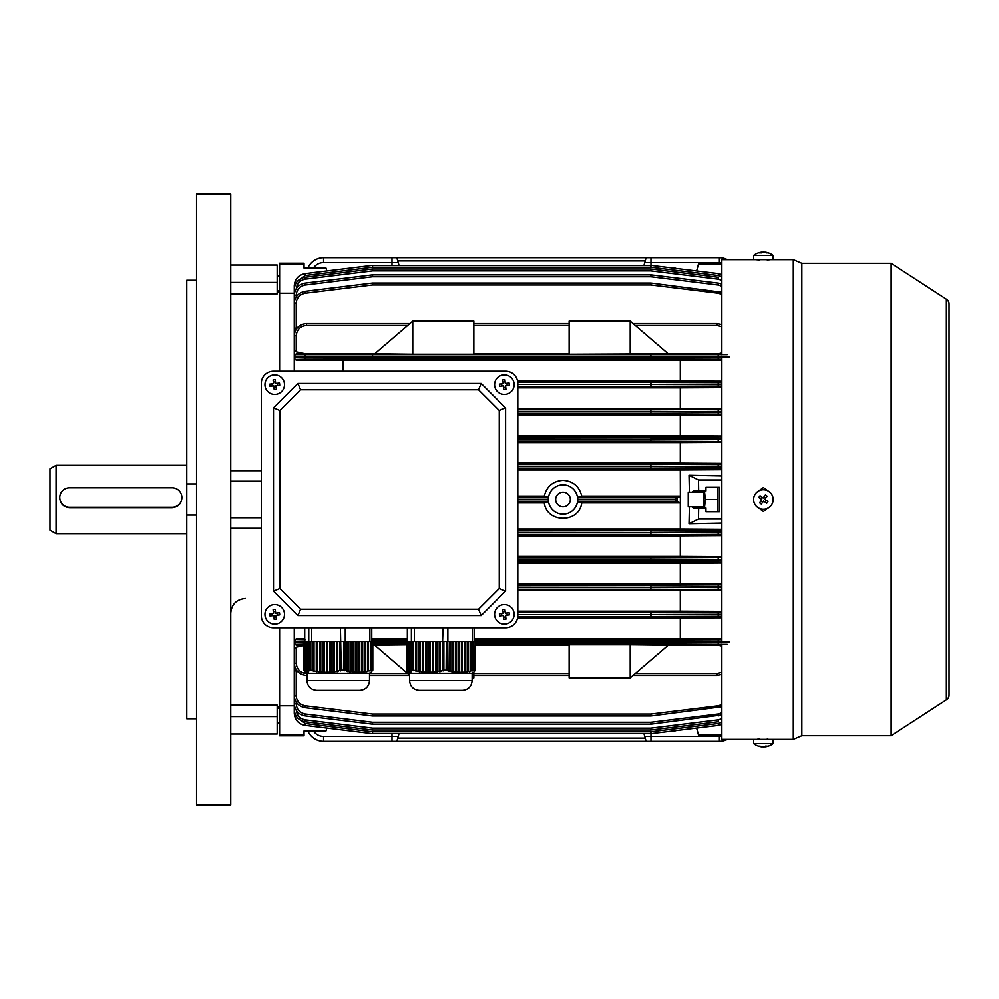 <?xml version="1.0" encoding="UTF-8"?>
<svg xmlns="http://www.w3.org/2000/svg" width="999" height="999" viewBox="0 0 999 999"><rect width="100%" height="100%" fill="white"/><g stroke="black" fill="none" stroke-linecap="round" stroke-linejoin="round"><path stroke-width="1.5" d="M230.744 194.093L230.744 804.907L196.541 804.907L196.541 194.093L230.744 194.093M277.173 707.067L279.608 707.067M230.744 264.947L277.173 264.947L277.173 293.831L230.744 293.831M196.541 280.17L186.776 280.17L186.776 718.83L196.541 718.83M186.776 483.928L196.541 483.928M196.541 515.072L186.776 515.072M294.268 293.157L279.608 293.157L279.608 371.228L279.608 263.124L304.046 263.124L304.046 263.923L279.608 263.923M279.608 627.772L279.608 705.843L279.608 627.772M279.608 291.933L277.173 291.933M230.744 734.053L277.173 734.053L277.173 705.169L230.744 705.169M761.862 252.56L761.862 252.073A15.847 12.775 90 0 0 761.55 252.11A15.884 15.884 0 0 0 753.596 255.369L753.596 259.578L773.139 259.578L773.139 255.369A15.884 15.884 0 0 0 765.184 252.11A15.847 12.775 -90 0 0 764.872 252.073L764.872 252.26M753.596 255.369L773.139 255.369M761.862 252.073A15.847 9.366 90 0 0 759.602 252.822A15.534 10.852 45.7 0 1 760.451 252.784A15.534 10.852 45.7 0 1 761.338 252.822A15.847 9.366 -90 0 1 763.598 252.073A15.847 12.775 90 0 1 766.683 252.822A15.534 7.955 -54.4 0 1 767.956 252.822A15.847 12.775 -90 0 0 765.184 252.11M763.361 252.11A15.847 9.366 90 0 0 763.136 252.073A15.847 12.775 -90 0 0 761.862 252.26M946.378 699.874L946.378 299.126A5.869 5.869 0 0 1 949.05 304.046L949.05 694.954A5.869 5.869 0 0 1 946.378 699.874L891.12 735.764L801.835 735.764L793.281 739.422L753.596 739.422L753.596 743.631A15.884 15.884 0 0 0 761.55 746.89A15.847 12.775 90 0 0 761.862 746.927L761.862 746.74M773.139 739.422L773.139 743.631L753.596 743.631M773.139 743.631A15.884 15.884 0 0 1 765.184 746.89A15.847 12.775 -90 0 1 764.872 746.927A15.847 9.366 -90 0 0 767.132 746.178A15.534 10.852 -134.3 0 1 766.283 746.216A15.534 10.852 -134.3 0 1 765.396 746.178A15.847 9.366 90 0 1 763.136 746.927A15.847 12.775 -90 0 1 760.052 746.178A15.534 7.955 125.6 0 1 758.778 746.178A15.847 12.775 90 0 0 761.55 746.89M763.361 746.89A15.847 9.366 -90 0 0 763.598 746.927A15.847 12.775 90 0 0 764.872 746.74M284.44 613.261A9.778 9.778 0 0 0 273.651 604.62A9.778 9.778 0 0 0 265.01 615.409A9.778 9.778 0 0 0 275.799 624.05A9.778 9.778 0 0 0 284.44 613.261M269.73 613.798A15.534 7.767 83.7 0 0 269.83 614.872A15.534 7.767 83.7 0 0 269.967 615.933L273.776 615.521L274.201 619.33A15.534 7.767 -6.3 0 0 276.336 619.093L275.911 615.284L279.72 614.86A15.534 7.767 -96.3 0 0 279.62 613.786A15.534 7.767 -96.3 0 0 279.483 612.724L275.674 613.149L275.249 609.34A15.534 7.767 173.7 0 0 273.114 609.577L273.539 613.386L269.73 613.798M277.285 612.961L277.522 615.097M276.086 616.895L273.951 617.132M272.165 615.696L271.928 613.561M273.364 611.775L275.499 611.538M727.322 739.422A17.108 17.108 0 0 1 719.392 741.383L646.128 741.383L643.968 733.728M399.013 733.728L396.853 741.383L323.589 741.383A17.108 17.108 0 0 1 307.867 730.993M646.128 741.383L396.853 741.383M473.701 672.19L475.412 670.104L475.412 641.445L474.787 670.142L473.813 670.129L473.813 641.445L473.051 641.445L473.051 670.254L472.315 670.891L473.813 670.129M473.051 670.254L471.116 670.816L471.116 641.445L470.154 641.445L470.154 671.066L469.405 671.728L471.116 670.816M470.154 671.066L468.206 671.503L468.206 641.445L467.245 641.445L467.245 671.678L466.496 672.364L468.206 671.503M467.245 671.678L465.297 671.977L465.297 641.445L464.335 641.445L464.335 672.077L463.586 672.777L465.297 671.977M464.335 672.077L462.387 672.215L462.387 641.445L461.426 641.445L461.426 672.252L460.676 672.951L462.387 672.215M461.426 672.252L459.49 672.24L459.49 641.445L458.516 641.445L458.516 672.19L457.767 672.889L459.49 672.24M458.516 672.19L456.58 672.015L456.58 641.445L455.606 641.445L455.606 671.89L454.87 672.577L456.58 672.015M455.606 671.89L453.671 671.565L453.671 641.445L452.697 641.445L452.697 671.365L451.96 672.04L453.671 671.565M452.697 671.365L450.761 670.903L450.761 641.445L449.787 641.445L449.787 670.629L449.051 671.278L450.761 670.903M449.787 670.629L447.777 670.104L447.777 641.445L446.378 641.445L446.141 670.341L447.777 670.104M446.378 670.142L443.868 670.129L443.868 641.445L443.032 641.445L443.081 670.891L443.868 670.129M442.607 670.254L440.347 670.816L440.347 641.445L442.607 641.445L443.081 670.891M439.223 671.066L436.963 671.503L436.963 641.445L439.223 641.445L439.223 671.066L439.697 671.728L440.821 671.465L440.347 670.816M435.839 671.678L433.578 671.977L433.578 641.445L435.839 641.445L435.839 671.678L436.301 672.364L437.437 672.177L436.963 671.503M432.455 672.077L430.194 672.215L430.194 641.445L432.455 641.445L432.455 672.077L432.917 672.777L434.053 672.664L433.578 671.977M429.071 672.252L426.81 672.24L426.81 641.445L429.071 641.445L429.071 672.252L430.669 672.926L430.194 672.215M425.686 672.19L423.426 672.015L423.426 641.445L425.686 641.445L425.686 672.19L426.148 672.889L427.285 672.939L426.81 672.24M422.302 671.89L420.042 671.565L420.042 641.445L422.302 641.445L422.302 671.89L422.764 672.577L423.888 672.702L423.426 672.015M418.918 671.365L416.658 670.903L416.658 641.445L418.918 641.445L418.918 671.365L420.042 671.565M415.522 670.629L413.474 670.104L413.474 641.445L415.522 641.445L415.522 670.629L416.658 670.903M413.474 670.104L413.324 641.445L412.612 641.445L412.612 670.341L413.736 670.679L413.324 670.104M412.462 670.142L410.926 670.129L410.926 641.445L412.462 641.445L412.612 670.341M410.414 670.254L410.102 641.445L410.414 670.254L411.788 670.566L410.926 670.129M409.94 671.066L409.615 641.445L409.94 671.066L411.313 671.465L410.102 670.816M409.465 671.678L409.14 641.445L409.465 671.678L410.826 672.177L409.615 671.503M408.991 672.077L408.666 641.445L408.991 672.077L410.352 672.664L409.14 671.977M408.504 672.252L408.191 641.445L408.504 672.252L409.877 672.926L408.666 672.215M407.717 672.015L408.029 641.445L408.029 672.19L409.403 672.939L408.191 672.24M407.555 671.89L407.555 641.445L407.555 671.89L408.766 672.577M407.08 671.365L407.08 641.445L407.08 671.365L408.291 672.04M406.605 670.629L406.605 641.445L406.605 670.629L407.817 671.278M474.787 641.445L473.813 641.445M448.027 670.104L447.777 641.445M446.378 641.445L443.868 641.445M452.697 641.445L450.761 641.445M449.787 641.445L448.027 641.445M455.606 641.445L453.671 641.445M458.516 641.445L456.58 641.445M461.426 641.445L459.49 641.445M464.335 641.445L462.387 641.445M467.245 641.445L465.297 641.445M470.154 641.445L468.206 641.445M473.051 641.445L471.116 641.445M442.607 641.445L443.032 627.772M439.697 641.445L439.697 671.728M439.223 641.445L440.347 641.445M436.301 641.445L436.301 672.364M435.839 641.445L436.963 641.445M432.917 641.445L432.917 672.777M432.455 641.445L433.578 641.445M429.533 641.445L429.533 672.951M429.071 641.445L430.194 641.445M426.148 641.445L426.148 672.889M425.686 641.445L426.81 641.445M422.764 641.445L422.764 672.577M422.302 641.445L423.426 641.445M419.38 641.445L419.38 672.04M418.918 641.445L420.042 641.445M415.996 641.445L415.996 671.278M415.522 641.445L416.658 641.445M473.289 670.566L473.289 641.445M470.379 671.465L470.379 641.445M467.47 672.177L467.47 641.445M464.56 672.664L464.56 641.445M461.65 672.926L461.65 641.445M458.741 672.939L458.741 641.445M455.831 672.702L455.831 641.445M452.922 672.24L452.922 641.445M450.012 671.553L450.012 641.445M447.102 670.679L447.102 641.445M475.412 670.104L475.324 641.445M447.864 641.445L447.864 627.772M460.726 690.309L419.368 690.309C413.424 689.735 410.164 686.475 409.59 680.544L472.14 680.544C471.553 686.475 468.294 689.735 462.362 690.309L460.726 690.309M472.14 680.544L472.14 673.214L409.59 673.214L409.59 680.544M472.502 641.445L472.502 627.772M474.375 641.445L474.375 627.772M407.355 641.445L407.355 627.772M411.388 641.445L411.388 627.772M414.36 641.445L414.36 627.772M273.501 627.772A12.213 12.213 0 0 1 261.288 615.546L261.288 383.454A12.213 12.213 0 0 1 273.501 371.228L505.606 371.228A12.213 12.213 0 0 1 517.819 383.454L517.819 615.546A12.213 12.213 0 0 1 505.606 627.772L273.501 627.772L505.606 627.772M505.606 591.121L499.263 588.486L478.546 609.203L481.181 615.546L297.939 615.546L273.501 591.121L273.501 407.879L297.939 383.454L481.181 383.454L505.606 407.879L505.606 591.121L481.181 615.546M297.939 615.546L300.562 609.203L279.845 588.486L273.501 591.121M273.501 407.879L279.845 410.514L300.562 389.797L297.939 383.454M481.181 383.454L478.546 389.797L499.263 410.514L505.606 407.879M300.562 609.203L478.546 609.203M499.263 410.514L499.263 588.486M300.562 389.797L478.546 389.797M279.845 410.514L279.845 588.486M769.143 491.62A9.778 9.778 0 0 0 755.481 493.718A9.778 9.778 0 0 0 757.592 507.38A9.778 9.778 0 0 0 771.253 505.282A9.778 9.778 0 0 0 769.143 491.62M759.602 502.822A15.534 7.767 36.2 0 0 760.451 503.471A15.534 7.767 36.2 0 0 761.338 504.095L763.598 500.998L766.683 503.271A15.534 7.767 -53.8 0 0 767.956 501.535L764.872 499.263L767.132 496.178A15.534 7.767 -143.8 0 0 766.283 495.529A15.534 7.767 -143.8 0 0 765.396 494.905L763.136 498.002L760.052 495.729A15.534 7.767 126.2 0 0 758.778 497.465L761.862 499.737L759.602 502.822M764.098 496.69L765.821 497.964M766.171 500.224L764.909 501.96M762.637 502.31L760.901 501.036M760.551 498.776L761.825 497.04M279.608 290.609L277.173 290.609M279.608 275.949L277.173 275.949M770.454 739.422L756.28 739.422M770.104 492.42L763.361 487.524L756.63 492.42L763.361 487.524L770.104 492.42M756.63 506.58L763.373 511.476L770.104 506.58L763.373 511.476L756.63 506.58M793.281 739.422L793.281 259.578L773.139 259.578M721.827 354.87L721.827 259.578L770.454 259.578M755.481 739.422L721.827 739.422L721.827 644.13M721.827 641.683L721.827 357.317M801.835 735.764L801.835 263.237L793.281 259.578M891.12 735.764L891.12 263.237L801.835 263.237M946.378 299.126L891.12 263.237M757.467 739.26L759.065 739.198M769.255 259.74L767.669 259.802M757.467 259.74L756.817 259.703M279.608 708.391L277.173 708.391M279.608 723.051L277.173 723.051M514.098 383.591A9.778 9.778 0 0 0 503.309 374.95A9.778 9.778 0 0 0 494.667 385.739A9.778 9.778 0 0 0 505.457 394.38A9.778 9.778 0 0 0 514.098 383.591M499.388 384.14A15.534 7.767 83.7 0 0 499.488 385.214A15.534 7.767 83.7 0 0 499.625 386.276L503.434 385.851L503.858 389.66A15.534 7.767 -6.3 0 0 505.993 389.423L505.569 385.614L509.378 385.202A15.534 7.767 -96.3 0 0 509.278 384.128A15.534 7.767 -96.3 0 0 509.14 383.067L505.332 383.479L504.92 379.67A15.534 7.767 173.7 0 0 502.784 379.907L503.196 383.716L499.388 384.14M506.943 383.304L507.18 385.439M505.756 387.225L503.608 387.462M501.823 386.039L501.585 383.903M503.021 382.105L505.157 381.868M563.024 492.17A7.33 7.33 0 0 0 555.694 499.5A7.33 7.33 0 0 0 563.024 506.83A7.33 7.33 0 0 0 570.354 499.5A7.33 7.33 0 0 0 563.024 492.17M721.827 469.68L680.294 469.942L680.356 496.078L675.324 499.25L577.684 499.25A14.66 14.66 0 0 0 563.024 484.84A14.66 14.66 0 0 0 548.364 499.25L517.819 499.25M517.819 497.29L548.264 497.29L544.293 496.078C546.753 486.326 552.996 481.068 563.024 480.332C573.051 481.068 579.295 486.313 581.755 496.078L577.784 497.29L677.285 497.29L677.272 501.698L680.356 502.922L581.755 502.922C579.333 523.364 546.728 523.389 544.293 502.922L548.264 501.71L517.819 501.71M548.264 497.29L548.364 499.25M297.178 717.719L305.232 723.576L372.577 731.855L372.34 733.716L304.995 725.449L372.34 733.716L326.798 728.121L326.036 730.993L304.046 730.993L304.046 735.876L279.608 735.876L279.608 705.843L294.268 705.843M719.392 263.124L721.827 263.124M719.392 263.436L705.956 263.436L719.392 263.436M721.827 735.876L698.663 735.726L698.488 735.077L721.827 735.077M696.628 270.879L698.663 263.274L705.956 263.436M698.488 263.923L721.827 263.923M689.385 506.83L689.01 523.751L698.488 519.043L698.663 508.054L705.956 508.054L705.956 511.713L719.392 511.713L719.392 487.287L705.956 487.287L705.956 490.946L698.663 490.946L698.488 479.957L721.827 479.957M698.488 519.043L721.827 519.043M698.663 490.946L693.306 490.946L692.132 492.17M692.132 506.83L693.306 508.054L698.663 508.054M698.488 735.077L696.628 728.121L676.261 730.619L696.628 728.121M698.488 479.957L689.01 475.249L689.385 492.17M689.01 523.751L721.827 523.089M721.827 475.911L689.01 475.249M680.356 496.078L680.356 502.922M721.827 529.32L680.294 529.058L680.294 502.922M304.046 735.077L279.608 735.077M296.241 669.854L296.228 695.666C296.703 701.286 299.712 704.682 305.232 705.843L372.577 714.11L372.34 716.008L304.995 707.729C298.414 706.343 294.842 702.309 294.268 695.604L294.268 627.772M517.819 499.75L548.364 499.75A14.66 14.66 0 0 0 563.024 514.16A14.66 14.66 0 0 0 577.684 499.75L675.324 499.75L677.285 501.71L577.784 501.71L581.755 502.922M544.293 496.078L517.819 496.078M472.14 677.859L473.851 677.859L473.851 672.115M303.696 644.118L296.228 644.33L296.228 645.142L303.696 645.179M406.306 644.817L372.802 645.179M569.13 645.179L475.412 645.179M630.207 644.742L569.13 644.742L569.13 677.859L630.207 677.859L668.231 645.179L630.207 644.742L630.207 677.859M721.827 645.978L718.169 645.179L668.231 645.179M718.169 645.179L721.827 645.167M303.696 645.516L296.228 647.127L296.228 663.236C296.878 669.43 300.299 672.851 306.481 673.501L306.98 673.501M374.75 645.179L409.59 675.149M409.59 675.411L369.518 675.411M306.98 675.411L306.481 675.411C299.126 674.637 295.042 670.566 294.268 663.199C295.042 670.566 299.126 674.637 306.481 675.411L306.481 673.501M569.13 675.411L473.851 675.411M635.314 673.501L716.945 673.501L716.945 675.411L721.827 674.387L716.945 675.411L633.079 675.411M630.207 321.141L569.13 321.141L569.13 354.258L668.231 353.821L630.207 321.141L630.207 354.258M374.75 353.821L412.762 354.258L412.762 321.141L374.75 353.821L296.228 353.858L296.228 354.67L727.21 354.67M721.827 353.833L668.231 353.821M569.13 353.821L473.851 353.821M412.762 354.258L473.851 354.258L473.851 321.141L412.762 321.141M296.228 329.146L294.268 327.422L294.268 303.396C294.842 296.691 298.414 292.657 304.995 291.271L372.34 282.992L372.577 284.89L305.232 293.157C299.712 294.318 296.703 297.714 296.228 303.334L296.241 329.146M718.169 353.821L721.827 353.022M407.654 325.499L306.481 325.499C300.299 326.149 296.878 329.57 296.228 335.764L296.228 351.873L305.257 353.821M544.293 502.922L517.819 502.922M680.294 496.078L581.755 496.078M680.294 469.942L517.819 469.942M294.268 671.578L296.228 669.854M296.228 351.873L294.268 349.513L294.268 327.422M721.827 556.668L680.294 556.431L680.294 535.901L517.819 535.901M680.294 556.431L517.819 556.431M680.294 529.058L517.819 529.058M680.294 535.901L721.827 535.651M304.732 638.698L296.228 638.748L296.228 639.497L305.232 639.747M303.696 641.695L294.268 641.458L296.228 638.748M296.228 645.142L294.268 643.131M294.268 649.487L296.228 647.127M721.827 638.723L474.375 638.523M407.355 638.523L371.765 638.523M680.294 638.523L680.294 617.994L517.582 617.994M680.294 617.994L721.827 617.782M721.827 584.015L680.294 583.791L680.294 563.274L517.819 563.274M680.294 583.791L517.819 583.791M680.294 563.274L721.827 563.024M721.827 611.363L680.294 611.151L680.294 590.634L517.819 590.634M680.294 611.151L517.819 611.151M680.294 590.634L721.827 590.409M721.827 463.349L680.294 463.099L680.294 442.569L517.819 442.569M680.294 463.099L517.819 463.099M680.294 442.569L721.827 442.332M294.268 371.228L294.268 357.542L372.34 357.105L372.577 359.066L305.232 359.253L296.228 359.503L296.228 360.252L294.268 358.329L294.268 349.513M294.268 355.869L296.228 353.858M296.228 360.252L343.132 360.477L343.132 371.228M721.827 381.218L680.294 381.006L680.294 360.477L343.132 360.477M680.294 381.006L517.582 381.006M680.294 360.477L721.827 360.277M721.827 408.591L517.819 408.366M680.294 408.366L680.294 387.849L517.819 387.849M680.294 387.849L721.827 387.637M721.827 435.976L680.294 435.726L680.294 415.209L517.819 415.209M680.294 435.726L517.819 435.726M680.294 415.209L721.827 414.985M517.819 439.223L650.973 439.223L517.819 439.085M517.819 411.85L650.973 411.85L517.819 411.725M517.819 466.595L650.973 466.595L517.819 466.446M517.819 587.275L650.973 587.275L517.819 587.15M517.819 559.915L650.973 559.915L517.819 559.777M517.819 532.554L650.973 532.554L517.819 532.405M372.34 282.992A1.961 1.961 0 0 1 372.577 282.979L650.861 282.979A1.961 1.961 0 0 1 651.098 282.992L721.827 292.195L718.431 291.271L718.194 293.157L650.861 284.89L651.098 282.992M294.268 311.813L294.268 295.192C294.842 288.499 298.414 284.453 304.995 283.067L372.34 274.8L372.577 276.673L305.232 284.94C299.712 286.114 296.703 289.498 296.228 295.13L296.228 296.765M651.098 274.8A1.961 1.961 0 0 0 650.861 274.787A1.961 1.961 0 0 1 651.098 274.8L718.431 283.067L651.098 274.8L650.861 276.673L372.577 276.673L372.577 274.787L650.861 274.787L372.577 274.787A1.961 1.961 0 0 0 372.34 274.8M294.268 301.149L294.268 289.323C294.842 282.63 298.414 278.584 304.995 277.198C298.414 278.584 294.842 282.63 294.268 289.323L295.804 289.26M294.268 294.655L294.268 285.677C294.842 278.983 298.414 274.937 304.995 273.551L372.34 265.284L304.995 273.551C298.414 274.937 294.842 278.983 294.268 285.677L294.842 285.627M350.187 268.007L372.34 265.284A1.961 1.961 0 0 1 372.577 265.272L650.861 265.272L372.577 265.272A1.961 1.961 0 0 0 372.34 265.284L372.577 267.145L305.232 275.424L297.053 281.568M295.804 709.74L294.268 709.677C294.842 716.37 298.414 720.416 304.995 721.802L372.34 730.069L304.995 721.802C298.414 720.416 294.842 716.37 294.268 709.677L294.268 697.851M718.194 719.929L718.431 721.802L651.098 730.069A1.961 1.961 0 0 1 650.861 730.082L372.577 730.082A1.961 1.961 0 0 1 372.34 730.069L372.577 728.196L650.861 728.196L718.194 719.929L721.827 718.768M296.228 702.235L296.228 703.87L294.268 703.808C294.842 710.501 298.414 714.547 304.995 715.933L372.34 724.2L304.995 715.933C298.414 714.547 294.842 710.501 294.268 703.808L294.268 687.187M296.228 703.87L296.228 703.87C296.703 709.502 299.712 712.886 305.232 714.06L372.577 722.327L650.861 722.327L650.861 724.213L372.577 724.213A1.961 1.961 0 0 1 372.34 724.2A1.961 1.961 0 0 0 372.577 724.213L372.577 722.327L372.34 724.2M651.098 716.008L650.861 714.11L718.194 705.843L718.431 707.729L721.827 706.805L651.098 716.008A1.961 1.961 0 0 1 650.861 716.021L372.577 716.021A1.961 1.961 0 0 1 372.34 716.008M294.842 713.373L294.268 713.323C294.842 720.017 298.414 724.063 304.995 725.449C298.414 724.063 294.842 720.017 294.268 713.323L294.268 704.345M721.827 722.414L718.194 723.576L650.861 731.855L650.861 733.728L372.577 733.728A1.961 1.961 0 0 1 372.34 733.716A1.961 1.961 0 0 0 372.577 733.728L372.577 731.855L650.861 731.855L651.098 733.716L718.431 725.449L651.098 733.716A1.961 1.961 0 0 1 650.861 733.728A1.961 1.961 0 0 0 651.098 733.716A1.961 1.961 0 0 1 650.861 733.728A1.961 1.961 0 0 0 651.098 733.716M721.827 276.586L718.194 275.424L650.861 267.145L651.098 265.284L718.431 273.551L651.098 265.284A1.961 1.961 0 0 0 650.861 265.272L650.861 267.145L372.577 267.145L372.577 265.272M651.098 724.2L650.861 722.327L718.194 714.06L718.431 715.933L721.827 715.009L651.098 724.2A1.961 1.961 0 0 1 650.861 724.213M304.046 263.923L304.046 268.007L326.036 268.007L326.798 270.879L347.165 268.381M721.827 724.512L718.431 725.449L721.827 724.512M727.21 644.33L650.861 643.93L651.098 641.982L729.158 642.369M729.158 641.458L651.098 641.895L650.861 639.934L721.827 639.71M721.827 616.833L650.861 616.583L651.098 614.622L721.827 614.872M721.827 614.26L651.098 614.522L650.861 612.562L721.827 612.287M721.827 589.522L650.861 589.223L650.973 587.275L721.827 587.562M721.827 586.838L650.973 587.15L650.861 585.189L721.827 584.865M721.827 562.212L650.861 561.875L650.973 559.915L721.827 560.239M721.827 559.428L650.973 559.777L650.861 557.817L721.827 557.467M721.827 534.877L650.861 534.515L650.973 532.554L721.827 532.917M721.827 532.042L650.973 532.405L650.861 530.457L721.827 530.069M721.827 468.931L650.861 468.543L650.973 466.595L721.827 466.958M721.827 466.083L650.973 466.446L650.861 464.485L721.827 464.123M721.827 441.533L650.861 441.183L650.973 439.223L721.827 439.572M721.827 438.761L650.973 439.085L650.861 437.125L721.827 436.788M721.827 414.135L650.861 413.811L650.973 411.85L721.827 412.162M721.827 411.438L650.973 411.725L650.861 409.777L721.827 409.478M721.827 386.713L650.861 386.438L651.098 384.478L721.827 384.74M721.827 384.128L651.098 384.378L650.861 382.417L721.827 382.167M721.827 359.29L650.861 359.066L651.098 357.105L729.158 357.542M729.158 356.631L651.098 357.018L650.861 355.07L650.861 357.018L372.577 357.018L651.098 357.018L650.861 359.066L372.577 359.066L372.577 355.07L372.577 357.018L294.268 356.631A1.961 1.948 0 0 1 296.228 354.67M716.945 323.589L633.079 323.589L716.945 323.589L721.827 324.613L716.945 323.589L716.945 325.499L635.314 325.499M718.431 283.067L721.827 283.991L718.431 283.067L718.194 284.94L650.861 276.673L650.861 274.787M718.431 277.198L651.098 268.931L718.431 277.198L718.194 279.071L650.861 270.804L651.098 268.931A1.961 1.961 -178.4 0 0 650.861 268.918A1.961 1.961 179.8 0 1 651.098 268.931M718.431 273.551L721.827 274.488L718.431 273.551L718.194 275.424M305.232 284.94L304.995 283.067C298.414 284.453 294.842 288.499 294.268 295.192L296.228 295.13M305.232 293.157L304.995 291.271C298.414 292.657 294.842 296.691 294.268 303.396L296.228 303.334M294.268 335.801C295.042 328.434 299.126 324.363 306.481 323.589C299.126 324.363 295.042 328.434 294.268 335.801L296.228 335.764M296.228 644.33A1.961 1.948 -0 0 1 294.268 642.369L303.696 642.157M296.228 695.666L294.268 695.604C294.842 702.309 298.414 706.343 304.995 707.729L305.232 705.843M548.364 499.75L548.264 501.71M577.784 501.71L577.684 499.75M577.684 499.25L577.784 497.29M317.482 268.007L304.046 268.007M304.046 730.993L317.482 730.993M673.239 268.007L675.112 268.007L673.239 268.007M675.112 730.993L673.239 730.993L675.112 730.993M347.165 730.619L350.187 730.993M372.34 641.445L372.577 639.934L407.355 639.934M306.481 323.589L409.902 323.589L306.481 323.589L306.481 325.499M372.34 268.931L304.995 277.198L372.34 268.931A1.961 1.961 -179.8 0 1 372.577 268.918L650.861 268.918L372.577 268.918A1.961 1.961 178.3 0 0 372.34 268.931L372.577 270.804L305.232 279.071C299.712 280.232 296.703 283.629 296.228 289.26M651.098 730.069L650.861 728.196L650.861 730.082M473.851 323.589L569.13 323.589L473.851 323.589M676.261 268.381L675.112 268.007L676.261 268.381M688.236 506.83L688.236 492.17L688.236 506.83L703.758 506.83M59.728 497.539A9.778 9.765 -0 0 0 69.493 507.292L172.115 507.292A9.778 9.765 -0 0 0 181.88 497.539A9.778 9.765 -0 0 0 172.115 487.774L69.493 487.774A9.778 9.765 -0 0 0 59.728 497.539L59.728 497.877C60.302 503.833 63.561 507.117 69.493 507.717L172.115 507.717C178.047 507.117 181.306 503.846 181.88 497.877L181.88 497.539M56.056 533.703L49.95 530.182L49.95 468.818L56.056 465.297L56.056 533.703L186.776 533.703M703.758 490.946L703.758 508.054M705.956 487.287L717.769 487.287L717.769 499.5L705.369 499.5L704.47 490.946M717.769 499.5L717.769 511.713L705.956 511.713M704.47 508.054L705.369 499.5M514.098 613.261A9.778 9.778 0 0 0 503.309 604.62A9.778 9.778 0 0 0 494.667 615.409A9.778 9.778 0 0 0 505.457 624.05A9.778 9.778 0 0 0 514.098 613.261M499.388 613.798A15.534 7.767 83.7 0 0 499.488 614.872A15.534 7.767 83.7 0 0 499.625 615.933L503.434 615.521L503.858 619.33A15.534 7.767 -6.3 0 0 505.993 619.093L505.569 615.284L509.378 614.86A15.534 7.767 -96.3 0 0 509.278 613.786A15.534 7.767 -96.3 0 0 509.14 612.724L505.332 613.149L504.92 609.34A15.534 7.767 173.7 0 0 502.784 609.577L503.196 613.386L499.388 613.798M506.943 612.961L507.18 615.097M505.756 616.895L503.608 617.132M501.823 615.696L501.585 613.561M503.021 611.775L505.157 611.538M517.819 615.546L517.819 383.454M505.606 371.228L273.501 371.228M261.288 383.454L261.288 615.546M371.079 672.19L372.802 670.104L372.802 641.445L372.165 641.445L372.165 670.142L371.203 670.129L371.203 641.445L370.442 641.445L370.442 670.254L369.705 670.891L371.203 670.129M370.442 670.254L368.506 670.816L368.506 641.445L367.532 641.445L367.532 671.066L366.795 671.728L368.506 670.816M367.532 671.066L365.597 671.503L365.597 641.445L364.623 641.445L364.623 671.678L363.886 672.364L365.597 671.503M364.623 671.678L362.687 671.977L362.687 641.445L361.713 641.445L361.713 672.077L360.976 672.777L362.687 671.977M361.713 672.077L359.777 672.215L359.777 641.445L358.803 641.445L358.803 672.252L358.067 672.951L359.777 672.215M358.803 672.252L356.868 672.24L356.868 641.445L355.906 641.445L355.906 672.19L355.157 672.889L356.868 672.24M355.906 672.19L353.958 672.015L353.958 641.445L352.997 641.445L352.997 671.89L352.247 672.577L353.958 672.015M352.997 671.89L351.049 671.565L351.049 641.445L350.087 641.445L350.087 671.365L349.338 672.04L351.049 671.565M350.087 671.365L348.139 670.903L348.139 641.445L347.177 641.445L347.177 670.629L346.428 671.278L348.139 670.903M347.177 670.629L345.154 670.104L345.154 641.445L343.756 641.445L343.519 670.341L345.154 670.104M343.756 670.142L341.258 670.129L340.422 627.772M339.997 670.254L337.737 670.816L337.737 641.445L339.997 641.445L339.997 670.254L340.459 670.891L341.258 670.129M336.613 671.066L334.353 671.503L334.353 641.445L336.613 641.445L336.613 671.066L337.075 671.728L338.211 671.465L337.737 670.816M333.229 671.678L330.969 671.977L330.969 641.445L333.229 641.445L333.229 671.678L333.691 672.364L334.815 672.177L334.353 671.503M329.845 672.077L327.585 672.215L327.585 641.445L329.845 641.445L329.845 672.077L330.307 672.777L331.431 672.664L330.969 671.977M326.448 672.252L324.2 672.24L324.2 641.445L326.448 641.445L326.448 672.252L328.047 672.926L327.585 672.215M323.064 672.19L320.816 672.015L320.816 641.445L323.064 641.445L323.064 672.19L324.663 672.939L324.2 672.24M319.68 671.89L317.432 671.565L317.432 641.445L319.68 641.445L319.68 671.89L321.278 672.702L320.816 672.015M316.296 671.365L314.036 670.903L314.036 641.445L316.296 641.445L316.296 671.365L317.432 671.565M312.912 670.629L310.851 670.104L310.851 641.445L312.912 641.445L312.912 670.629L314.036 670.903M310.851 670.104L310.701 641.445L309.99 641.445L309.99 670.341L311.126 670.679L310.701 670.104M309.84 670.142L308.304 670.129L308.304 641.445L309.84 641.445L309.99 670.341M307.804 670.254L307.48 641.445L307.804 670.254L309.166 670.566L308.304 670.129M307.33 671.066L307.005 641.445L307.33 671.066L308.691 671.465L307.48 670.816M306.843 671.678L306.531 641.445L306.843 671.678L308.216 672.177L307.005 671.503M306.368 672.077L306.056 641.445L306.368 672.077L307.742 672.664L306.531 671.977M305.894 672.252L305.569 641.445L305.894 672.252L307.267 672.926L306.056 672.215M305.095 672.015L305.419 641.445L305.419 672.19L306.78 672.939L305.569 672.24M304.945 671.89L304.945 641.445L304.945 671.89L306.156 672.577M304.458 671.365L304.458 641.445L304.458 671.365L305.669 672.04M303.983 670.629L303.983 641.445L303.983 670.629L305.195 671.278M372.165 641.445L371.203 641.445M345.404 670.104L345.154 641.445M343.756 641.445L341.258 641.445M350.087 641.445L348.139 641.445M347.177 641.445L345.404 641.445M352.997 641.445L351.049 641.445M355.906 641.445L353.958 641.445M358.803 641.445L356.868 641.445M361.713 641.445L359.777 641.445M364.623 641.445L362.687 641.445M367.532 641.445L365.597 641.445M370.442 641.445L368.506 641.445M340.459 641.445L340.459 670.891M337.075 641.445L337.075 671.728M336.613 641.445L337.737 641.445M333.691 641.445L333.691 672.364M333.229 641.445L334.353 641.445M330.307 641.445L330.307 672.777M329.845 641.445L330.969 641.445M326.923 641.445L326.923 672.951M326.448 641.445L327.585 641.445M323.539 641.445L323.539 672.889M323.064 641.445L324.2 641.445M320.155 641.445L320.155 672.577M319.68 641.445L320.816 641.445M316.77 641.445L316.77 672.04M316.296 641.445L317.432 641.445M313.386 641.445L313.386 671.278M312.912 641.445L314.036 641.445M370.666 670.566L370.666 641.445M367.757 671.465L367.757 641.445M364.847 672.177L364.847 641.445M361.938 672.664L361.938 641.445M359.041 672.926L359.041 641.445M356.131 672.939L356.131 641.445M353.221 672.702L353.221 641.445M350.312 672.24L350.312 641.445M347.402 671.553L347.402 641.445M344.493 670.679L344.493 641.445M372.802 670.104L372.702 641.445M345.254 641.445L345.254 627.772M356.568 690.309L355.169 690.309M358.104 690.309L316.745 690.309C310.814 689.735 307.555 686.475 306.98 680.544L369.518 680.544C368.943 686.475 365.684 689.735 359.752 690.309L358.104 690.309M369.518 680.544L369.518 673.214L306.98 673.214L306.98 680.544M369.892 641.445L369.892 627.772M371.765 641.445L371.765 627.772M304.732 641.445L304.732 627.772M308.778 641.445L308.778 627.772M311.738 641.445L311.738 627.772M284.44 383.591A9.778 9.778 0 0 0 273.651 374.95A9.778 9.778 0 0 0 265.01 385.739A9.778 9.778 0 0 0 275.799 394.38A9.778 9.778 0 0 0 284.44 383.591M269.73 384.14A15.534 7.767 83.7 0 0 269.83 385.214A15.534 7.767 83.7 0 0 269.967 386.276L273.776 385.851L274.201 389.66A15.534 7.767 -6.3 0 0 276.336 389.423L275.911 385.614L279.72 385.202A15.534 7.767 -96.3 0 0 279.62 384.128A15.534 7.767 -96.3 0 0 279.483 383.067L275.674 383.479L275.249 379.67A15.534 7.767 173.7 0 0 273.114 379.907L273.539 383.716L269.73 384.14M277.285 383.304L277.522 385.439M276.086 387.225L273.951 387.462M272.165 386.039L271.928 383.903M273.364 382.105L275.499 381.868M307.867 268.007A17.108 17.108 0 0 1 323.589 257.617L396.853 257.617L399.013 265.272M643.968 265.272L646.128 257.617L719.392 257.617A17.108 17.108 0 0 1 727.322 259.578M396.853 257.617L646.128 257.617M230.744 470.691L261.288 470.691M230.744 528.309L261.288 528.309M230.744 282.355L277.173 282.355M230.744 716.645L277.173 716.645M230.744 517.807L261.288 517.807M230.744 481.193L261.288 481.193M313.386 730.993A12.213 12.213 0 0 0 323.589 736.488L391.995 736.488L391.995 733.728M650.973 733.728L650.973 736.488L719.392 736.488A12.213 12.213 0 0 0 721.827 736.238M397.627 738.174L645.354 738.174M391.995 741.383L391.995 736.488L398.139 736.488M644.842 736.488L650.973 736.488L650.973 741.383M323.589 736.488L323.589 741.383M719.392 736.488L719.392 741.383M475.412 641.982L650.861 641.982L650.861 643.93L475.412 643.93M406.306 643.93L372.802 643.93M718.194 705.843L721.827 704.682M372.577 716.021L372.577 714.11L650.861 714.11L650.861 716.021M369.518 673.501L407.654 673.501M473.851 673.501L569.13 673.501M716.945 673.501L721.827 672.265M721.827 294.318L718.194 293.157M650.861 282.979L650.861 284.89L372.577 284.89L372.577 282.979M721.827 326.735L716.945 325.499M569.13 325.499L473.851 325.499M517.819 612.562L650.861 612.562L650.861 614.522L517.819 614.522M517.819 614.622L650.861 614.622L650.861 616.583L517.782 616.583M517.819 437.125L650.861 437.125M650.861 441.183L517.819 441.183M517.819 409.777L650.861 409.777M650.861 413.811L517.819 413.811M517.782 382.417L650.861 382.417L650.861 384.378L517.819 384.378M517.819 384.478L650.861 384.478L650.861 386.438L517.819 386.438M517.819 464.485L650.861 464.485M650.861 468.543L517.819 468.543M650.861 589.223L517.819 589.223M517.819 585.189L650.861 585.189M650.861 561.875L517.819 561.875M517.819 557.817L650.861 557.817M371.765 639.934L372.577 639.934L372.577 641.445M474.375 639.934L650.861 639.934L650.861 641.895L475.412 641.895M372.802 641.982L406.306 641.982M406.306 641.895L372.802 641.895M650.861 534.515L517.819 534.515M517.819 530.457L650.861 530.457M721.827 286.101L718.194 284.94M721.827 280.232L718.194 279.071M650.861 268.918L650.861 270.804L372.577 270.804L372.577 268.918M296.228 709.74C296.703 715.371 299.712 718.768 305.232 719.929L372.577 728.196L372.577 730.082M718.194 714.06L721.827 712.899M718.194 644.105L718.194 639.747M718.194 616.795L718.194 612.325M718.194 589.485L718.194 584.914M718.194 562.162L718.194 557.504M718.194 534.84L718.194 530.119M718.194 468.881L718.194 464.16M718.194 441.496L718.194 436.838M718.194 414.086L718.194 409.515M718.194 386.675L718.194 382.205M718.194 359.253L718.194 354.895M305.232 354.895L305.232 359.253M294.268 641.458A1.961 1.948 0 0 1 296.228 639.497M294.268 357.542A1.961 1.948 -0 0 0 296.228 359.503M304.995 277.198L305.232 279.071M304.995 273.551L305.232 275.424M305.232 723.576L304.995 725.449M718.194 723.576L718.431 725.449M305.232 719.929L304.995 721.802M305.232 714.06L304.995 715.933M294.268 663.199L296.228 663.236M721.827 262.762A12.213 12.213 0 0 0 719.392 262.512L650.973 262.512L650.973 265.272M391.995 265.272L391.995 262.512L323.589 262.512A12.213 12.213 0 0 0 313.386 268.007M645.354 260.826L397.627 260.826M650.973 257.617L650.973 262.512L644.842 262.512M398.139 262.512L391.995 262.512L391.995 257.617M719.392 262.512L719.392 257.617M323.589 262.512L323.589 257.617M245.404 598.451C236.501 599.325 231.618 604.208 230.744 613.111M759.34 260.427L758.478 259.578M767.394 260.427L768.256 259.578M759.34 738.573L758.478 739.422M767.394 738.573L768.256 739.422M409.777 673.214L407.842 672.09M471.953 673.214L473.888 672.09M688.236 492.17L703.758 492.17M186.776 465.297L56.056 465.297M719.392 488.199L718.855 487.287M719.392 510.801L718.855 511.713M307.168 673.214L305.232 672.09M369.33 673.214L371.266 672.09"/></g></svg>
